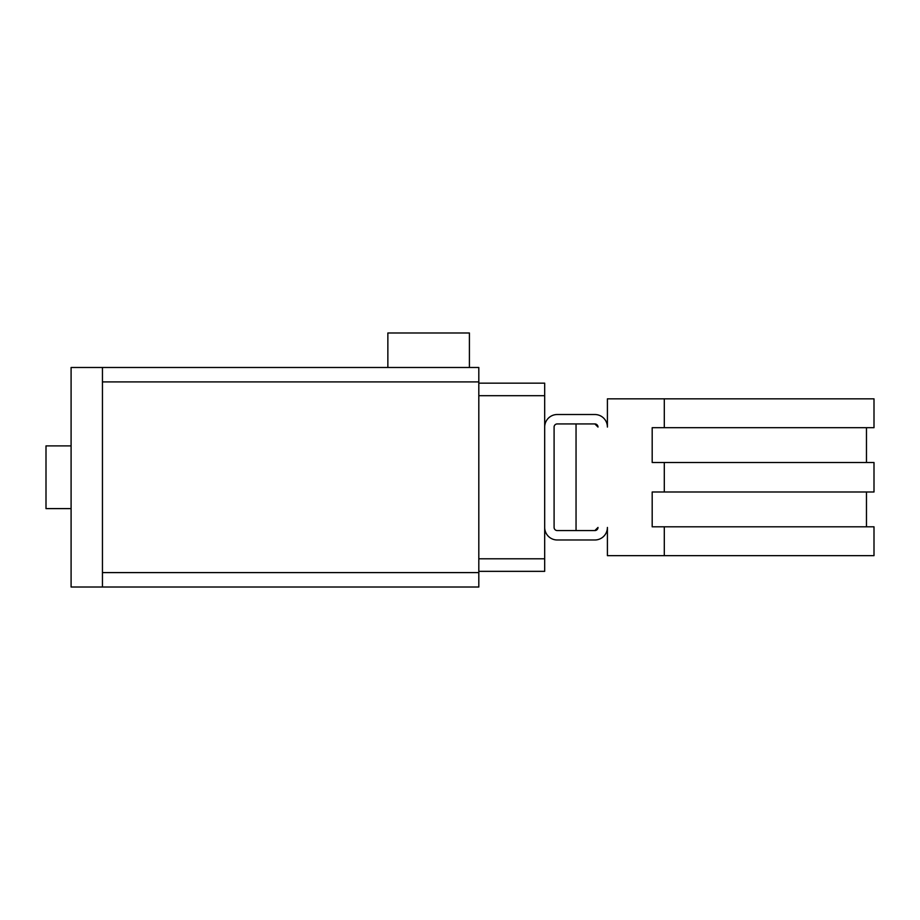 <?xml version="1.0" encoding="UTF-8"?>
<svg xmlns="http://www.w3.org/2000/svg" width="920" height="920" viewBox="0 0 920 920"><rect width="100%" height="100%" fill="white"/><g stroke="black" fill="none" stroke-linecap="round" stroke-linejoin="round"><path stroke-width="1.38" d="M469.407 367.482L387.86 367.482L387.86 332.982L469.407 332.982L469.407 367.482L478.814 367.482L478.814 587.017L102.453 587.017L478.814 587.017M71.093 508.61L46 508.61L46 445.889L71.093 445.889M478.814 367.482L71.093 367.482L71.093 587.017L102.453 587.017L102.453 367.482L387.86 367.482M532.139 383.157L478.814 383.157L544.686 383.157L544.686 427.064A12.546 12.546 0 0 1 557.232 414.517L594.86 414.517A12.546 12.546 0 0 1 607.407 427.064L607.407 398.843L664.297 398.843L664.297 427.697L874 427.697L874 398.843L664.297 398.843M478.814 571.343L544.686 571.343L544.686 527.436A12.546 12.546 0 0 0 557.232 539.982L594.86 539.982A12.546 12.546 0 0 0 607.407 527.436L607.407 555.657L664.297 555.657L664.297 526.803L652.188 526.803L652.188 491.993L664.297 491.993L664.297 462.507L652.188 462.507L652.188 427.697L664.297 427.697M594.86 530.564L598 527.436A3.139 3.139 0 0 1 594.86 530.564L576.047 530.564L576.047 423.936L594.86 423.936L557.232 423.936A3.139 3.139 0 0 0 554.093 427.064L554.093 527.436A3.139 3.139 0 0 0 557.232 530.564L594.86 530.564M598 427.064L594.86 423.936A3.139 3.139 0 0 1 598 427.064M664.297 555.657L874 555.657L874 526.803L664.297 526.803M664.297 491.993L874 491.993L874 462.507L664.297 462.507M544.686 527.436L544.686 427.064M478.814 558.797L544.686 558.797M478.814 395.703L544.686 395.703M102.453 572.596L478.814 572.596M102.453 381.903L478.814 381.903M866.467 526.803L866.467 491.993M866.467 462.507L866.467 427.697"/></g></svg>
